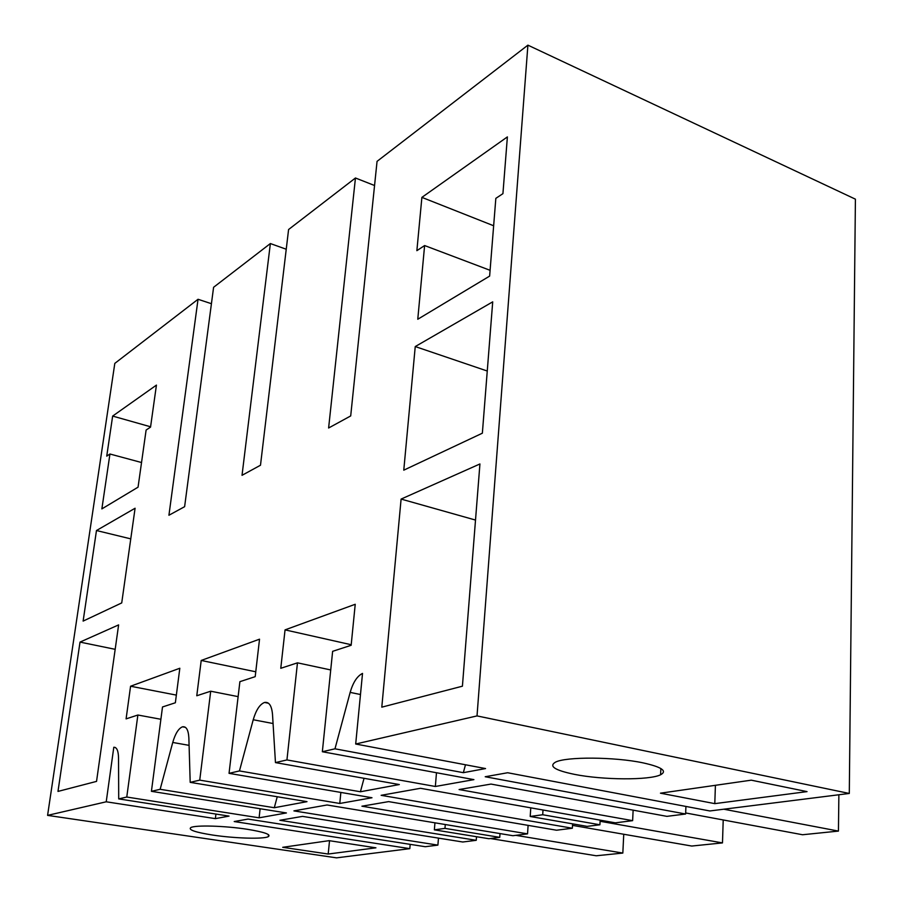 <?xml version="1.0" encoding="UTF-8"?>
<svg xmlns="http://www.w3.org/2000/svg" width="903" height="903" viewBox="0 0 903 903"><rect width="100%" height="100%" fill="white"/><g stroke="black" fill="none" stroke-linecap="round" stroke-linejoin="round"><path stroke-width="1.35" d="M491.018 784.075L459.096 789.538L632.631 820.658L615.349 822.836L420.482 788.296L381.134 795.317L572.344 828.232L556.564 830.218L388.64 801.616L361.922 806.198L527.544 833.864L512.881 835.704L327.044 804.979L293.915 810.883L476.242 840.309L462.776 842.002L302.55 816.38L279.862 820.274L437.899 845.118L425.268 846.709L248.054 819.077L234.204 821.549L409.815 848.651L336.548 857.85L47.588 815.375L114.805 363.39L198.039 299.277L168.929 515.252L184.618 506.685L213.593 287.289L270.369 243.55L242.027 475.317L260.493 465.226L288.588 229.52L355.455 177.993L328.613 427.999L350.703 415.933L377.059 161.355L527.905 45.15L477.021 715.91L849.294 793.455L709.837 810.962L507.644 772.742L485.216 776.738L685.625 814.009L666.911 816.357L491.018 784.075M633.127 810.16L632.631 820.658M239.453 770.936L360.421 791.762L399.318 784.549L275.46 762.595L272.503 714.307C271.701 705.661 269.06 701.71 264.556 702.455L264.421 702.5C259.759 704.385 256.034 710.13 253.224 719.747L239.453 770.936L229.046 773.34L371.991 797.744L339.776 803.467L340.86 792.428M151.422 791.321L162.506 706.97L175.363 702.76L179.821 668.254L130.574 686.224L126.093 718.878L137.877 715.018L126.77 797.033L259.105 817.813L286.432 812.948L151.422 791.321L160.147 789.301L274.298 807.722L306.997 801.661L190.194 782.348L199.744 780.136L339.776 803.467M126.77 797.033L118.711 798.907L229.046 816.109L215.388 818.637L215.93 814.066M47.588 815.375L106.227 801.796L215.388 818.637M477.021 715.91L355.692 744.016L485.554 768.566L463.352 772.675L465.474 764.762M322.348 751.736L473.906 779.628L435.348 786.479L286.94 759.931L297.471 662.836L280.777 668.299L285.055 629.876L355.229 604.276L351.154 645.284L332.631 651.334L322.348 751.736L334.979 748.813L463.352 772.675M286.94 759.931L275.46 762.595M282.718 847.307L329.11 840.659L375.941 847.815L328.195 854.035L282.718 847.307M714.792 803.636L660.454 793.184L751.262 780.169L807.034 791.615L714.792 803.636L715.413 785.305M212.758 835.072C195.308 832.318 188.005 829.812 190.838 827.566C195.251 824.936 225.276 825.816 247.287 829.281C264.376 832.081 271.385 834.541 268.304 836.663C263.563 839.271 234.566 838.402 212.758 835.072M643.06 762.866C661.718 767.008 667.565 770.981 660.59 774.774C649.426 780.395 602.662 780.057 574.511 774.368C555.006 770.338 548.629 766.286 555.379 762.211C565.673 756.556 614.774 756.816 643.06 762.866M527.905 45.15L855.412 199.168L849.294 793.455M685.625 814.009L685.919 806.447M599.908 824.778L542.703 814.743L530.208 816.481L587.131 826.38L599.908 824.778L600.156 820.138M572.344 828.232L572.604 823.852M528.108 825.376L527.544 833.864M499.754 837.352L444.965 828.378L434.366 829.857L488.862 838.718L499.754 837.352L500.014 833.571M476.242 840.309L476.513 836.709M438.463 838.108L437.899 845.118M409.815 848.651L410.188 844.35M360.421 791.762L364.044 778.296M106.227 801.796L113.801 747.255L115.336 747.515M118.711 798.907L118.53 757.764C118.338 750.686 116.769 747.187 113.801 747.255M160.147 789.301L172.744 742.458L189.088 745.359M190.194 782.348L188.862 737.909C188.4 729.929 186.289 726.226 182.541 726.813L182.429 726.836C178.523 728.461 175.295 733.665 172.744 742.458M199.744 780.136L210.704 691.213L196.775 695.761L201.211 660.454L259.533 639.177L255.199 676.652L239.893 681.663L229.046 773.34M334.979 748.813L350.161 692.387L360.478 694.52M355.692 744.016L362.521 673.412C357.182 676.076 353.062 682.397 350.161 692.387M482.36 433.192L492.711 301.85L415.245 346.56L403.776 470.17L482.36 433.192M121.724 602.922L83.121 621.095L96.474 530.524L135.089 508.242L121.724 602.922M112.649 416.08L156.433 385.107L150.541 427.119L146.117 430.042L138.057 487.168L101.87 508.897L109.94 454.006L106.735 456.139L112.649 416.08L150.587 426.792M80.017 642.101L118.62 624.899L96.542 781.388L57.984 791.423L80.017 642.101L115.178 649.325M462.415 686.19L381.8 707.162L401.101 499.077L479.933 463.961L462.415 686.19M421.893 197.373L507.384 136.906L502.926 193.66L495.837 198.355L489.629 276.104L417.773 319.244L424.613 245.548L416.87 250.673L421.893 197.373L493.648 225.761M435.348 786.479L436.476 772.742M297.471 662.836L330.724 669.947M198.039 299.277L211.426 303.701M542.703 814.743L543.008 810.014M285.055 629.876L351.211 644.731M355.455 177.993L374.553 185.51M401.101 499.077L475.509 520.06M424.613 245.548L490.092 270.313M415.245 346.56L487.259 371.02M530.208 816.481L530.772 807.846M137.877 715.018L160.881 719.273M260.12 808.738L259.105 817.813M274.298 807.722L277.244 796.739M328.195 854.035L329.527 840.727M434.366 829.857L434.941 822.814M270.369 243.55L286.228 249.228M130.574 686.224L176.356 695.107M109.94 454.006L141.534 462.528M96.474 530.524L130.766 538.865M444.965 828.378L445.281 824.529M210.704 691.213L238.121 696.631M201.211 660.454L255.763 671.787M685.67 812.96L802.553 834.744L838.435 831.087L838.876 794.764M723.822 809.212L838.435 831.087M572.513 825.376L691.766 846.043L722.479 842.905L723.213 819.958M600.1 821.279L722.479 842.905M490.363 838.526L596.24 855.773L622.833 853.064L623.747 834.248M515.816 835.331L622.833 853.064M273.067 723.529L253.224 719.747M660.861 768.521L660.59 774.774M268.462 703.234L264.556 702.455M268.304 836.663L268.518 834.688M182.541 726.813L185.442 727.344"/></g></svg>
